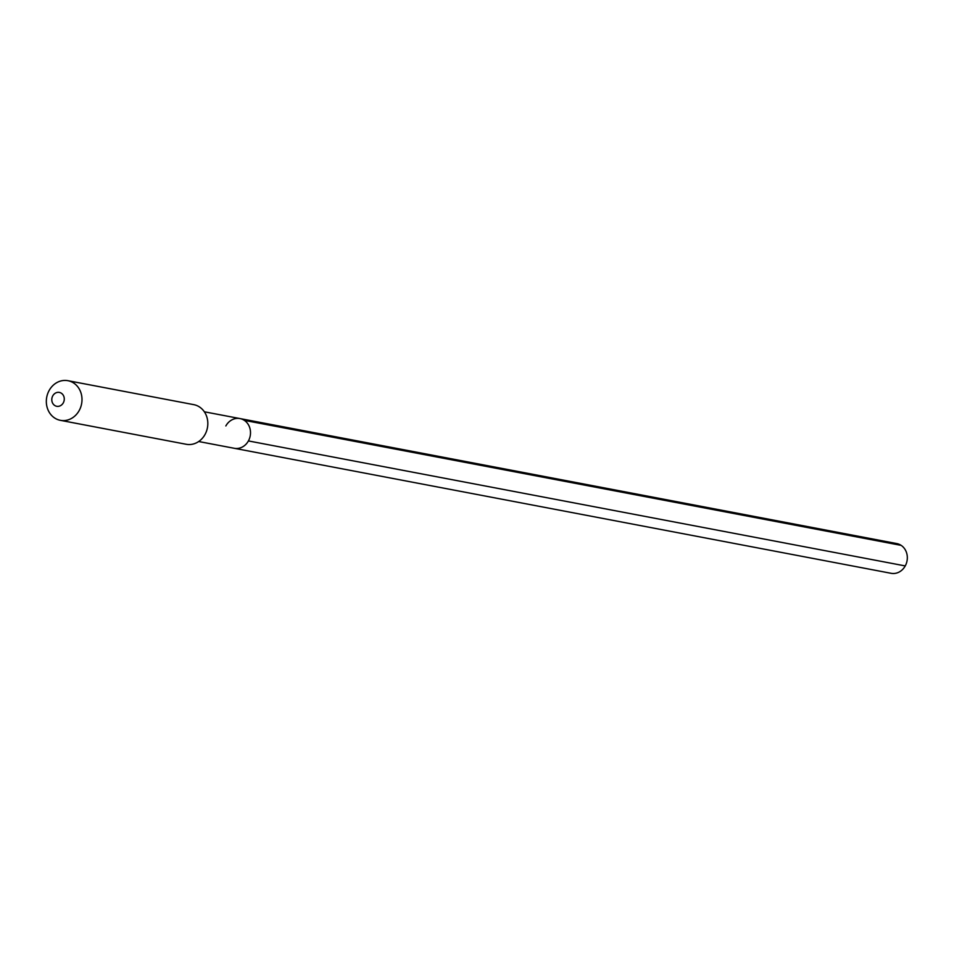 <?xml version="1.0" encoding="UTF-8"?>
<svg xmlns="http://www.w3.org/2000/svg" width="954" height="954" viewBox="0 0 954 954"><rect width="100%" height="100%" fill="white"/><g stroke="black" fill="none" stroke-linecap="round" stroke-linejoin="round"><path stroke-width="1.43" d="M198.706 441.523L234.302 448.297A15.133 13.308 -79.2 0 0 248.41 440.927A15.133 13.308 100.8 0 0 239.955 418.567A15.133 13.308 100.8 0 1 248.41 440.927A15.133 13.308 -79.2 0 1 234.302 448.297L891.119 573.306A15.133 13.308 -79.2 0 0 905.239 565.925L248.41 440.927M193.769 404.651A20.177 17.744 100.8 0 1 205.038 434.452A20.177 17.744 -79.2 0 1 186.233 444.278L60.388 420.332A20.177 17.744 -79.2 0 0 79.206 410.506A20.177 17.744 100.8 0 0 67.937 380.694L193.769 404.651M67.937 380.694A20.177 17.744 100.8 0 0 49.119 390.532A20.177 17.744 -79.2 0 0 60.388 420.332M52.768 395.85A7.06 6.213 100.8 0 1 61.39 393.251A7.06 6.213 100.8 0 1 63.298 402.85A7.06 6.213 -79.2 0 1 54.676 405.45A7.06 6.213 -79.2 0 1 52.768 395.85M225.848 425.949A15.133 13.308 100.8 0 1 239.955 418.567L896.784 543.577A15.133 13.308 100.8 0 1 905.239 565.925M901.148 545.366L244.319 420.356M204.359 411.794L239.955 418.567"/></g></svg>
